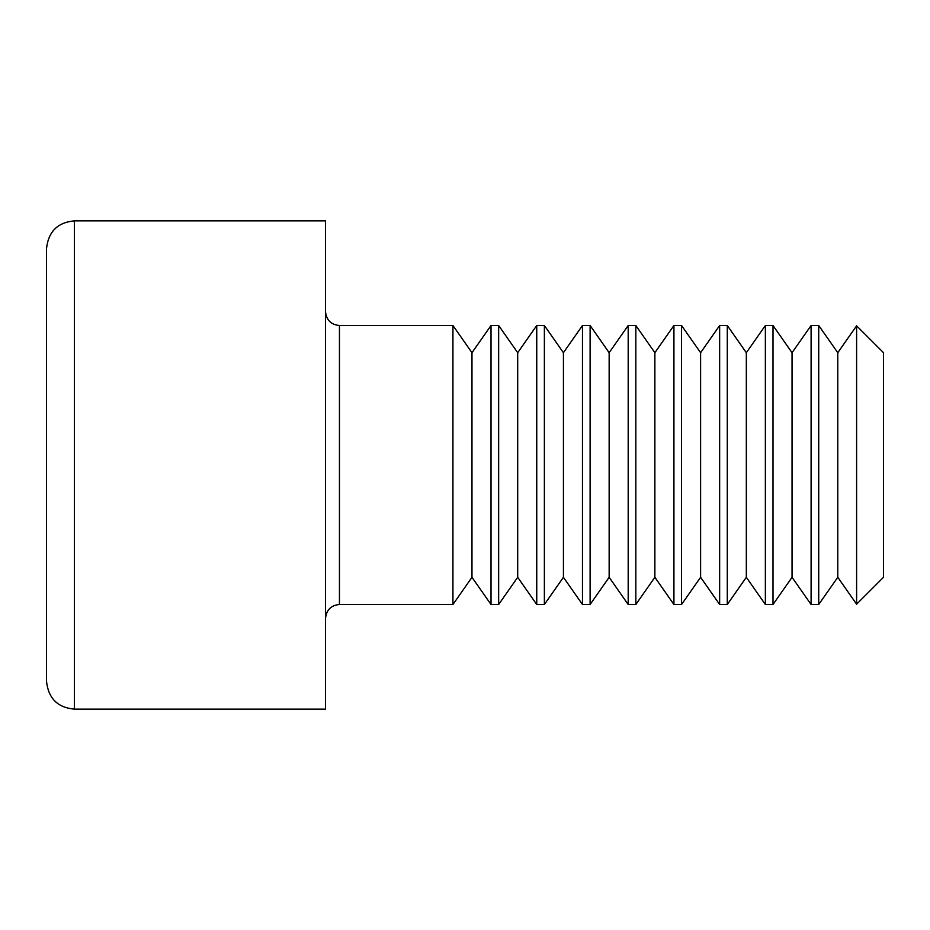<?xml version="1.0" encoding="UTF-8"?>
<svg xmlns="http://www.w3.org/2000/svg" width="930" height="930" viewBox="0 0 930 930"><rect width="100%" height="100%" fill="white"/><g stroke="black" fill="none" stroke-linecap="round" stroke-linejoin="round"><path stroke-width="1.4" d="M46.5 465L46.5 248.775C48.314 231.675 57.614 222.375 74.4 220.875L74.4 709.125C57.614 707.625 48.314 698.325 46.5 681.225L46.5 465M74.4 709.125L325.5 709.125L325.5 220.875L74.4 220.875M471.975 577.298L491.017 604.5L491.017 325.5L471.975 352.702L471.975 577.298L452.933 604.5L452.933 325.5L339.45 325.5L339.45 604.5C331.057 605.244 326.407 609.894 325.5 618.45M452.933 604.5L339.45 604.5M517.696 577.298L536.75 604.5L536.75 325.5L517.696 352.702L517.696 577.298L498.654 604.5L498.654 325.5L491.017 325.5M498.654 604.5L491.017 604.5M563.429 577.298L582.471 604.5L582.471 325.5L563.429 352.702L563.429 577.298L544.375 604.5L544.375 325.5L536.75 325.5M544.375 604.5L536.75 604.5M609.15 577.298L628.192 604.5L628.192 325.5L609.15 352.702L609.15 577.298L590.108 604.5L590.108 325.5L582.471 325.5M590.108 604.5L582.471 604.5M654.871 577.298L673.925 604.5L673.925 325.5L654.871 352.702L654.871 577.298L635.829 604.5L635.829 325.5L628.192 325.5M635.829 604.5L628.192 604.5M700.604 577.298L719.646 604.5L719.646 325.5L700.604 352.702L700.604 577.298L681.551 604.5L681.551 325.5L673.925 325.5M681.551 604.5L673.925 604.5M746.325 577.298L765.367 604.5L765.367 325.5L746.325 352.702L746.325 577.298L727.283 604.5L727.283 325.5L719.646 325.5M727.283 604.5L719.646 604.5M792.046 577.298L811.1 604.5L811.1 325.5L792.046 352.702L792.046 577.298L773.004 604.5L773.004 325.5L765.367 325.5M773.004 604.5L765.367 604.5M856.611 325.814L856.611 604.186L883.5 577.298L883.5 352.702L856.611 325.814L837.779 352.702L837.779 577.298L818.726 604.5L818.726 325.5L811.1 325.5M818.726 604.5L811.1 604.5M339.45 325.5C331.057 324.756 326.407 320.106 325.5 311.55M471.975 352.702L452.933 325.5M517.696 352.702L498.654 325.5M563.429 352.702L544.375 325.5M609.15 352.702L590.108 325.5M654.871 352.702L635.829 325.5M700.604 352.702L681.551 325.5M746.325 352.702L727.283 325.5M792.046 352.702L773.004 325.5M837.779 577.298L856.611 604.186M837.779 352.702L818.726 325.5"/></g></svg>
